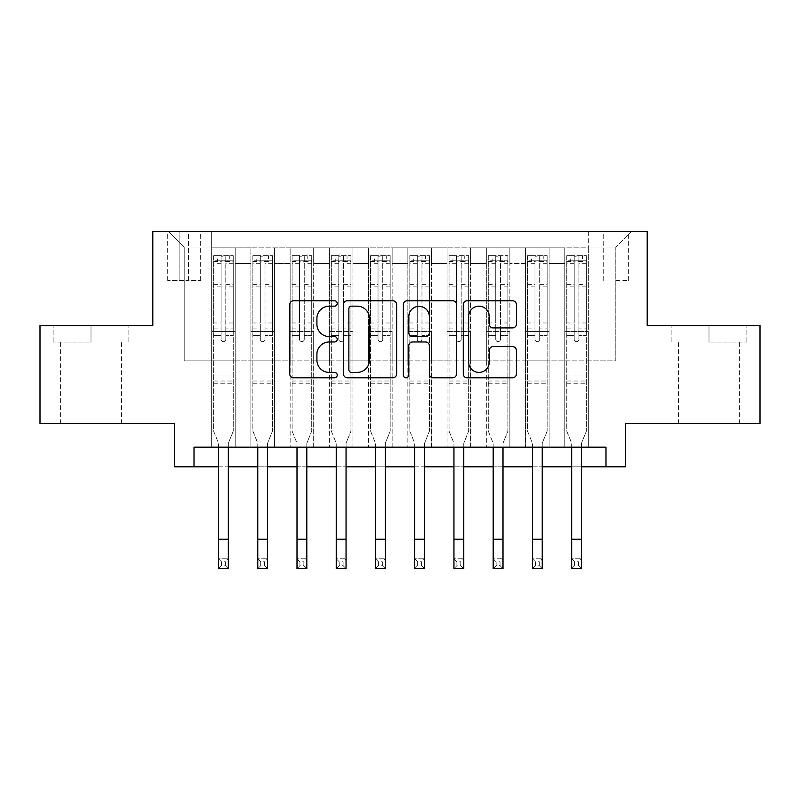 <?xml version="1.0" encoding="UTF-8"?>
<svg xmlns="http://www.w3.org/2000/svg" width="800" height="800" viewBox="0 0 800 800"><rect width="100%" height="100%" fill="white"/><g stroke="black" fill="none" stroke-linecap="round" stroke-linejoin="round"><path stroke-width="0.6" stroke-dasharray="4 3" d="M337.22 303.46A2.7 2.7 0 0 0 334.53 300.77L293.61 300.77A3.85 3.85 0 0 0 289.75 304.62L289.75 373.94A3.85 3.85 0 0 0 293.61 377.79L334.53 377.79A2.7 2.7 0 0 0 337.22 375.1A2.7 2.7 0 0 0 334.53 372.4L329.23 372.4A12.32 12.32 0 0 1 316.91 360.08L316.91 354.3A12.32 12.32 0 0 1 329.23 341.98L334.53 341.98A2.7 2.7 0 0 0 337.22 339.28A2.7 2.7 0 0 0 334.53 336.58L329.23 336.58A12.32 12.32 0 0 1 316.91 324.26L316.91 318.48A12.32 12.32 0 0 1 329.23 306.16L334.53 306.16A2.7 2.7 0 0 0 337.22 303.46M708.99 342.03L746.86 342.03L708.99 342.03L708.99 325.55L746.86 325.55L671.13 325.55L708.99 325.55L708.99 342.03M708.99 423.64L739.6 423.64L708.99 423.64M615.8 231.38L628.36 231.38L615.8 231.38M615.8 280.43L628.36 280.43L615.8 280.43M91.01 342.03L53.14 342.03L91.01 342.03L91.01 325.55L128.87 325.55L53.14 325.55L91.01 325.55L91.01 342.03M91.01 423.64L60.4 423.64L91.01 423.64M760 325.55L760 423.64L625.61 423.64L625.61 466.8L174.39 466.8L174.39 423.64L40 423.64L40 325.55L152.81 325.55L152.81 231.38L647.19 231.38L647.19 325.55L760 325.55M588.34 447.18L588.34 247.86L211.66 247.86L211.66 447.18L235.2 447.18L211.66 447.18L235.2 447.18L211.66 447.18L211.66 247.86L235.2 247.86L235.2 447.18L235.2 247.86L235.2 360.86L250.9 360.86L235.2 360.86L235.2 247.86L211.66 247.86L588.34 247.86L588.34 447.18L564.8 447.18L564.8 247.86L525.56 247.86L525.56 447.18L525.56 247.86L549.1 247.86L549.1 447.18L549.1 247.86L549.1 360.86L549.1 247.86L564.8 247.86L564.8 447.18L588.34 447.18L564.8 447.18L588.34 447.18L588.34 247.07L588.34 360.86L615.8 360.86L615.8 247.07L588.34 247.07L615.8 247.07L615.8 360.86L588.34 360.86L588.34 331.43L588.34 447.18M525.56 447.18L549.1 447.18L525.56 447.18L549.1 447.18L525.56 447.18L525.56 331.43L525.56 360.86L509.86 360.86L509.86 263.55L509.86 360.86L525.56 360.86L525.56 263.55L525.56 360.86L564.8 360.86L549.1 360.86L549.1 331.43L549.1 360.86L525.56 360.86L525.56 331.43L549.1 331.43L549.1 447.18L549.1 331.43L525.56 331.43L525.56 447.18M509.86 447.18L509.86 247.86L486.32 247.86L486.32 447.18L486.32 247.86L509.86 247.86L509.86 447.18L486.32 447.18L509.86 447.18L486.32 447.18L509.86 447.18L509.86 331.43L509.86 447.18M470.63 447.18L470.63 247.86L447.08 247.86L447.08 447.18L447.08 247.86L470.63 247.86L470.63 447.18L447.08 447.18L470.63 447.18L447.08 447.18L470.63 447.18L470.63 263.55L470.63 360.86L486.32 360.86L470.63 360.86L470.63 331.43L470.63 447.18M431.39 447.18L431.39 247.86L407.85 247.86L407.85 447.18L407.85 247.86L431.39 247.86L431.39 447.18L407.85 447.18L431.39 447.18L407.85 447.18L431.39 447.18L431.39 263.55L431.39 360.86L447.08 360.86L431.39 360.86L431.39 331.43L431.39 447.18M392.15 447.18L392.15 247.86L368.61 247.86L368.61 447.18L368.61 247.86L392.15 247.86L392.15 447.18L368.61 447.18L392.15 447.18L368.61 447.18L392.15 447.18L392.15 263.55L392.15 360.86L407.85 360.86L392.15 360.86L392.15 331.43L392.15 447.18M352.92 447.18L352.92 247.86L329.37 247.86L329.37 447.18L329.37 247.86L352.92 247.86L352.92 447.18L329.37 447.18L352.92 447.18L329.37 447.18L352.92 447.18L352.92 263.55L352.92 360.86L368.61 360.86L352.92 360.86L352.92 331.43L352.92 447.18M313.68 447.18L313.68 247.86L290.14 247.86L290.14 447.18L290.14 247.86L313.68 247.86L313.68 447.18L290.14 447.18L313.68 447.18L290.14 447.18L313.68 447.18L313.68 263.55L313.68 360.86L329.37 360.86L313.68 360.86L313.68 331.43L313.68 447.18M274.44 447.18L274.44 247.86L250.9 247.86L250.9 447.18L250.9 247.86L274.44 247.86L274.44 447.18L250.9 447.18L274.44 447.18L250.9 447.18L274.44 447.18L274.44 331.43L274.44 447.18M564.8 263.55L564.8 360.86L564.8 247.86L564.8 263.55L549.1 263.55L564.8 263.55M486.32 263.55L486.32 360.86L486.32 247.86L470.63 247.86L470.63 263.55L470.63 247.86L486.32 247.86L486.32 263.55L470.63 263.55L486.32 263.55M447.08 263.55L447.08 360.86L447.08 247.86L431.39 247.86L431.39 263.55L431.39 247.86L447.08 247.86L447.08 263.55L431.39 263.55L447.08 263.55M407.85 263.55L407.85 360.86L407.85 247.86L392.15 247.86L392.15 263.55L392.15 247.86L407.85 247.86L407.85 263.55L392.15 263.55L407.85 263.55M368.61 263.55L368.61 360.86L368.61 247.86L352.92 247.86L352.92 263.55L352.92 247.86L368.61 247.86L368.61 263.55L352.92 263.55L368.61 263.55M329.37 263.55L329.37 360.86L329.37 247.86L313.68 247.86L313.68 263.55L313.68 247.86L329.37 247.86L329.37 263.55L313.68 263.55L329.37 263.55M274.44 263.55L274.44 360.86L274.44 247.86L274.44 263.55L290.14 263.55L290.14 360.86L274.44 360.86L290.14 360.86L290.14 247.86L274.44 247.86L290.14 247.86L290.14 263.55L274.44 263.55M194.01 466.8L194.01 447.18L194.01 466.8L194.01 447.18L605.99 447.18L194.01 447.18L605.99 447.18L605.99 466.8M179.88 231.38L167.72 231.38L179.88 231.38L179.88 280.43L167.72 280.43L188.51 280.43L179.88 280.43L179.88 231.38M188.51 231.38L200.68 231.38L188.51 231.38L188.51 280.43L200.68 280.43L188.51 280.43L188.51 231.38M588.34 231.38L211.66 231.38L631.5 231.38L588.34 231.38L588.34 247.86L588.34 231.38M211.66 231.38L168.5 231.38L211.66 231.38L211.66 360.86L184.2 360.86L184.2 247.07L211.66 247.07L184.2 247.07L168.5 231.38L184.2 247.07L184.2 360.86L211.66 360.86L211.66 231.38M250.9 263.55L250.9 360.86L250.9 247.86L235.2 247.86L250.9 247.86L250.9 263.55L235.2 263.55L250.9 263.55M525.56 247.86L509.86 247.86L509.86 263.55L509.86 247.86L525.56 247.86L525.56 263.55L525.56 247.86M218.53 466.8L228.34 466.8M257.77 466.8L267.57 466.8M297 466.8L306.81 466.8M336.24 466.8L346.05 466.8M375.48 466.8L385.29 466.8M414.71 466.8L424.52 466.8M453.95 466.8L463.76 466.8M493.19 466.8L503 466.8M532.43 466.8L542.23 466.8M571.66 466.8L581.47 466.8M486.32 360.86L509.86 360.86L486.32 360.86L486.32 331.43L486.32 360.86M447.08 360.86L470.63 360.86L447.08 360.86L447.08 331.43L447.08 360.86M407.85 360.86L431.39 360.86L407.85 360.86L407.85 331.43L407.85 360.86M368.61 360.86L392.15 360.86L368.61 360.86L368.61 331.43L368.61 360.86M329.37 360.86L352.92 360.86L329.37 360.86L329.37 331.43L329.37 360.86M290.14 360.86L313.68 360.86L290.14 360.86L290.14 331.43L290.14 360.86M250.9 360.86L274.44 360.86L274.44 331.43L274.44 360.86L250.9 360.86L250.9 331.43L274.44 331.43L250.9 331.43L250.9 447.18L250.9 360.86M211.66 360.86L235.2 360.86L235.2 331.43L235.2 447.18L235.2 331.43L235.2 360.86L211.66 360.86L211.66 331.43L235.2 331.43L211.66 331.43L211.66 447.18L211.66 360.86M564.8 360.86L588.34 360.86L564.8 360.86L564.8 331.43L564.8 360.86M211.66 331.43L235.2 331.43L211.66 331.43M250.9 331.43L274.44 331.43L250.9 331.43M290.14 331.43L313.68 331.43L290.14 331.43L290.14 447.18L290.14 331.43L313.68 331.43L290.14 331.43M329.37 331.43L352.92 331.43L329.37 331.43L329.37 447.18L329.37 331.43L352.92 331.43L329.37 331.43M368.61 331.43L392.15 331.43L368.61 331.43L368.61 447.18L368.61 331.43L392.15 331.43L368.61 331.43M407.85 331.43L431.39 331.43L407.85 331.43L407.85 447.18L407.85 331.43L431.39 331.43L407.85 331.43M447.08 331.43L470.63 331.43L447.08 331.43L447.08 447.18L447.08 331.43L470.63 331.43L447.08 331.43M486.32 331.43L509.86 331.43L486.32 331.43L486.32 447.18L486.32 331.43L509.86 331.43L486.32 331.43M525.56 331.43L549.1 331.43L525.56 331.43M564.8 331.43L588.34 331.43L564.8 331.43L564.8 447.18L564.8 331.43L588.34 331.43L564.8 331.43M631.5 231.38L615.8 247.07L631.5 231.38M53.14 342.03L53.14 325.55L53.14 342.03M128.87 342.03L128.87 325.55L128.87 342.03M746.86 342.03L746.86 325.55L746.86 342.03M671.13 342.03L671.13 325.55L671.13 342.03M396.63 373.94L396.63 304.62A3.85 3.85 0 0 0 392.78 300.77L347.33 300.77A3.85 3.85 0 0 0 343.48 304.62L343.48 373.94A3.85 3.85 0 0 0 347.33 377.79L392.78 377.79A3.85 3.85 0 0 0 396.63 373.94M351.57 306.16A2.7 2.7 0 0 0 348.87 308.85L348.87 369.71A2.7 2.7 0 0 0 351.57 372.4L357.15 372.4A12.32 12.32 0 0 0 369.48 360.08L369.48 318.48A12.32 12.32 0 0 0 357.15 306.16L351.57 306.16M407.22 300.77L452.67 300.77A3.85 3.85 0 0 1 456.52 304.62L456.52 373.94A3.85 3.85 0 0 1 452.67 377.79L433.22 377.79A3.85 3.85 0 0 1 429.37 373.94L429.37 345.83A3.85 3.85 0 0 0 425.52 341.98L412.61 341.98A3.85 3.85 0 0 0 408.76 345.83L408.76 375.1A2.7 2.7 0 0 1 406.07 377.79A2.7 2.7 0 0 1 403.37 375.1L403.37 304.62A3.85 3.85 0 0 1 407.22 300.77M429.37 316.65A10.3 10.3 0 0 0 419.06 306.35A10.3 10.3 0 0 0 408.76 316.65L408.76 332.73A3.85 3.85 0 0 0 412.61 336.58L425.52 336.58A3.85 3.85 0 0 0 429.37 332.73L429.37 316.65M493.11 327.92L512.56 327.92A3.85 3.85 0 0 0 516.41 324.07L516.41 304.62A3.85 3.85 0 0 0 512.56 300.77L467.11 300.77A3.85 3.85 0 0 0 463.26 304.62L463.26 373.94A3.85 3.85 0 0 0 467.11 377.79L512.56 377.79A3.85 3.85 0 0 0 516.41 373.94L516.41 350.45A3.85 3.85 0 0 0 512.56 346.6L493.11 346.6A3.85 3.85 0 0 0 489.26 350.45L489.26 362.1A10.3 10.3 0 0 1 478.95 372.4A10.3 10.3 0 0 1 468.65 362.1L468.65 316.46A10.3 10.3 0 0 1 478.95 306.16A10.3 10.3 0 0 1 489.26 316.46L489.26 324.07A3.85 3.85 0 0 0 493.11 327.92M225.79 339.28A2.35 2.35 0 0 1 223.43 341.63A2.35 2.35 0 0 0 225.79 339.28L225.79 335.35L225.79 339.28M213.72 255.71L217.55 255.71L217.55 260.81L213.62 260.81L213.62 255.71L233.24 255.71L233.24 431.1L233.24 335.35L225.79 335.35L225.79 328.09L233.24 328.09M233.24 255.71L233.24 335.35L225.79 335.35L225.79 261.84C224.22 260.47 222.65 260.47 221.08 261.84L221.08 322.99L213.62 322.99L213.62 431.1L218.53 443.23L218.53 558.81L228.34 558.81L218.53 558.81L218.53 568.62L228.34 568.62L228.34 558.81L225.4 561.75L225.4 565.68L221.47 565.68L221.47 561.75L225.4 561.75M213.62 260.81L213.62 322.99M213.62 255.71L213.62 431.1L218.53 443.23L218.53 447.18M217.55 255.71L233.14 255.71M217.55 260.81L229.32 260.81L229.32 255.71M233.24 260.81L213.72 260.81M233.14 260.81L229.32 260.81M221.08 339.28A2.35 2.35 0 0 0 223.43 341.63A2.35 2.35 0 0 1 221.08 339.28L221.08 335.35L221.08 339.28M228.34 447.18L228.34 443.23L233.24 431.1L228.34 443.23L228.34 558.81M213.62 328.09L221.08 328.09L221.08 335.35L221.08 322.99M221.08 328.09L221.08 256.19L225.79 256.19L225.79 328.09M213.62 383.23L233.24 383.23M228.34 568.62L225.4 565.68M221.47 565.68L218.53 568.62M221.47 561.75L218.53 558.81M225.79 261.84L225.79 256.19M221.08 261.84L221.08 256.19M265.02 339.28A2.35 2.35 0 0 1 262.67 341.63A2.35 2.35 0 0 0 265.02 339.28L265.02 335.35L265.02 339.28M252.96 255.71L256.78 255.71L256.78 260.81L252.86 260.81L252.86 255.71L272.48 255.71L272.48 431.1L272.48 335.35L265.02 335.35L265.02 328.09L272.48 328.09M272.48 255.71L272.48 335.35L265.02 335.35L265.02 261.84C263.46 260.47 261.89 260.47 260.32 261.84L260.32 322.99L252.86 322.99L252.86 431.1L257.77 443.23L257.77 558.81L267.57 558.81L257.77 558.81L257.77 568.62L267.57 568.62L267.57 558.81L264.63 561.75L264.63 565.68L260.71 565.68L260.71 561.75L264.63 561.75M252.86 260.81L252.86 322.99M252.86 255.71L252.86 431.1L257.77 443.23L257.77 447.18M256.78 255.71L272.38 255.71M256.78 260.81L268.56 260.81L268.56 255.71M272.48 260.81L252.96 260.81M272.38 260.81L268.56 260.81M260.32 339.28A2.35 2.35 0 0 0 262.67 341.63A2.35 2.35 0 0 1 260.32 339.28L260.32 335.35L260.32 339.28M267.57 447.18L267.57 443.23L272.48 431.1L267.57 443.23L267.57 558.81M252.86 328.09L260.32 328.09L260.32 335.35L260.32 322.99M260.32 328.09L260.32 256.19L265.02 256.19L265.02 328.09M252.86 383.23L272.48 383.23M267.57 568.62L264.63 565.68M260.71 565.68L257.77 568.62M260.71 561.75L257.77 558.81M265.02 261.84L265.02 256.19M260.32 261.84L260.32 256.19M304.26 339.28A2.35 2.35 0 0 1 301.91 341.63A2.35 2.35 0 0 0 304.26 339.28L304.26 335.35L304.26 339.28M292.2 255.71L296.02 255.71L296.02 260.81L292.1 260.81L292.1 255.71L311.72 255.71L311.72 431.1L311.72 335.35L304.26 335.35L304.26 328.09L311.72 328.09M311.72 255.71L311.72 335.35L304.26 335.35L304.26 261.84C302.7 260.47 301.13 260.47 299.55 261.84L299.55 322.99L292.1 322.99L292.1 431.1L297 443.23L297 558.81L306.81 558.81L297 558.81L297 568.62L306.81 568.62L306.81 558.81L303.87 561.75L303.87 565.68L299.95 565.68L299.95 561.75L303.87 561.75M292.1 260.81L292.1 322.99M292.1 255.71L292.1 431.1L297 443.23L297 447.18M296.02 255.71L311.62 255.71M296.02 260.81L307.79 260.81L307.79 255.71M311.72 260.81L292.2 260.81M311.62 260.81L307.79 260.81M299.55 339.28A2.35 2.35 0 0 0 301.91 341.63A2.35 2.35 0 0 1 299.55 339.28L299.55 335.35L299.55 339.28M306.81 447.18L306.81 443.23L311.72 431.1L306.81 443.23L306.81 558.81M292.1 328.09L299.55 328.09L299.55 335.35L299.55 322.99M299.55 328.09L299.55 256.19L304.26 256.19L304.26 328.09M292.1 383.23L311.72 383.23M306.81 568.62L303.87 565.68M299.95 565.68L297 568.62M299.95 561.75L297 558.81M304.26 261.84L304.26 256.19M299.55 261.84L299.55 256.19M343.5 339.28A2.35 2.35 0 0 1 341.14 341.63A2.35 2.35 0 0 0 343.5 339.28L343.5 335.35L343.5 339.28M331.43 255.71L335.26 255.71L335.26 260.81L331.34 260.81L331.34 255.71L350.95 255.71L350.95 431.1L350.95 335.35L343.5 335.35L343.5 328.09L350.95 328.09M350.95 255.71L350.95 335.35L343.5 335.35L343.5 261.84C341.93 260.47 340.36 260.47 338.79 261.84L338.79 322.99L331.34 322.99L331.34 431.1L336.24 443.23L336.24 558.81L346.05 558.81L336.24 558.81L336.24 568.62L346.05 568.62L346.05 558.81L343.11 561.75L343.11 565.68L339.18 565.68L339.18 561.75L343.11 561.75M331.34 260.81L331.34 322.99M331.34 255.71L331.34 431.1L336.24 443.23L336.24 447.18M335.26 255.71L350.86 255.71M335.26 260.81L347.03 260.81L347.03 255.71M350.95 260.81L331.43 260.81M350.86 260.81L347.03 260.81M338.79 339.28A2.35 2.35 0 0 0 341.14 341.63A2.35 2.35 0 0 1 338.79 339.28L338.79 335.35L338.79 339.28M346.05 447.18L346.05 443.23L350.95 431.1L346.05 443.23L346.05 558.81M331.34 328.09L338.79 328.09L338.79 335.35L338.79 322.99M338.79 328.09L338.79 256.19L343.5 256.19L343.5 328.09M331.34 383.23L350.95 383.23M346.05 568.62L343.11 565.68M339.18 565.68L336.24 568.62M339.18 561.75L336.24 558.81M343.5 261.84L343.5 256.19M338.79 261.84L338.79 256.19M382.74 339.28A2.35 2.35 0 0 1 380.38 341.63A2.35 2.35 0 0 0 382.74 339.28L382.74 335.35L382.74 339.28M370.67 255.71L374.5 255.71L374.5 260.81L370.57 260.81L370.57 255.71L390.19 255.71L390.19 431.1L390.19 335.35L382.74 335.35L382.74 328.09L390.19 328.09M390.19 255.71L390.19 335.35L382.74 335.35L382.74 261.84C381.17 260.47 379.6 260.47 378.03 261.84L378.03 322.99L370.57 322.99L370.57 431.1L375.48 443.23L375.48 558.81L385.29 558.81L375.48 558.81L375.48 568.62L385.29 568.62L385.29 558.81L382.34 561.75L382.34 565.68L378.42 565.68L378.42 561.75L382.34 561.75M370.57 260.81L370.57 322.99M370.57 255.71L370.57 431.1L375.48 443.23L375.48 447.18M374.5 255.71L390.09 255.71M374.5 260.81L386.27 260.81L386.27 255.71M390.19 260.81L370.67 260.81M390.09 260.81L386.27 260.81M378.03 339.28A2.35 2.35 0 0 0 380.38 341.63A2.35 2.35 0 0 1 378.03 339.28L378.03 335.35L378.03 339.28M385.29 447.18L385.29 443.23L390.19 431.1L385.29 443.23L385.29 558.81M370.57 328.09L378.03 328.09L378.03 335.35L378.03 322.99M378.03 328.09L378.03 256.19L382.74 256.19L382.74 328.09M370.57 383.23L390.19 383.23M385.29 568.62L382.34 565.68M378.42 565.68L375.48 568.62M378.42 561.75L375.48 558.81M382.74 261.84L382.74 256.19M378.03 261.84L378.03 256.19M421.97 339.28A2.35 2.35 0 0 1 419.62 341.63A2.35 2.35 0 0 0 421.97 339.28L421.97 335.35L421.97 339.28M409.91 255.71L413.73 255.71L413.73 260.81L409.81 260.81L409.81 255.71L429.43 255.71L429.43 431.1L429.43 335.35L421.97 335.35L421.97 328.09L429.43 328.09M429.43 255.71L429.43 335.35L421.97 335.35L421.97 261.84C420.41 260.47 418.84 260.47 417.26 261.84L417.26 322.99L409.81 322.99L409.81 431.1L414.71 443.23L414.71 558.81L424.52 558.81L414.71 558.81L414.71 568.62L424.52 568.62L424.52 558.81L421.58 561.75L421.58 565.68L417.66 565.68L417.66 561.75L421.58 561.75M409.81 260.81L409.81 322.99M409.81 255.71L409.81 431.1L414.71 443.23L414.71 447.18M413.73 255.71L429.33 255.71M413.73 260.81L425.5 260.81L425.5 255.71M429.43 260.81L409.91 260.81M429.33 260.81L425.5 260.81M417.26 339.28A2.35 2.35 0 0 0 419.62 341.63A2.35 2.35 0 0 1 417.26 339.28L417.26 335.35L417.26 339.28M424.52 447.18L424.52 443.23L429.43 431.1L424.52 443.23L424.52 558.81M409.81 328.09L417.26 328.09L417.26 335.35L417.26 322.99M417.26 328.09L417.26 256.19L421.97 256.19L421.97 328.09M409.81 383.23L429.43 383.23M424.52 568.62L421.58 565.68M417.66 565.68L414.71 568.62M417.66 561.75L414.71 558.81M421.97 261.84L421.97 256.19M417.26 261.84L417.26 256.19M461.21 339.28A2.35 2.35 0 0 1 458.86 341.63A2.35 2.35 0 0 0 461.21 339.28L461.21 335.35L461.21 339.28M449.14 255.71L452.97 255.71L452.97 260.81L449.05 260.81L449.05 255.71L468.66 255.71L468.66 431.1L468.66 335.35L461.21 335.35L461.21 328.09L468.66 328.09M468.66 255.71L468.66 335.35L461.21 335.35L461.21 261.84C459.64 260.47 458.07 260.47 456.5 261.84L456.5 322.99L449.05 322.99L449.05 431.1L453.95 443.23L453.95 558.81L463.76 558.81L453.95 558.81L453.95 568.62L463.76 568.62L463.76 558.81L460.82 561.75L460.82 565.68L456.89 565.68L456.89 561.75L460.82 561.75M449.05 260.81L449.05 322.99M449.05 255.71L449.05 431.1L453.95 443.23L453.95 447.18M452.97 255.71L468.57 255.71M452.97 260.81L464.74 260.81L464.74 255.71M468.66 260.81L449.14 260.81M468.57 260.81L464.74 260.81M456.5 339.28A2.35 2.35 0 0 0 458.86 341.63A2.35 2.35 0 0 1 456.5 339.28L456.5 335.35L456.5 339.28M463.76 447.18L463.76 443.23L468.66 431.1L463.76 443.23L463.76 558.81M449.05 328.09L456.5 328.09L456.5 335.35L456.5 322.99M456.5 328.09L456.5 256.19L461.21 256.19L461.21 328.09M449.05 383.23L468.66 383.23M463.76 568.62L460.82 565.68M456.89 565.68L453.95 568.62M456.89 561.75L453.95 558.81M461.21 261.84L461.21 256.19M456.5 261.84L456.5 256.19M500.45 339.28A2.35 2.35 0 0 1 498.09 341.63A2.35 2.35 0 0 0 500.45 339.28L500.45 335.35L500.45 339.28M488.38 255.71L492.21 255.71L492.21 260.81L488.28 260.81L488.28 255.71L507.9 255.71L507.9 431.1L507.9 335.35L500.45 335.35L500.45 328.09L507.9 328.09M507.9 255.71L507.9 335.35L500.45 335.35L500.45 261.84C498.88 260.47 497.31 260.47 495.74 261.84L495.74 322.99L488.28 322.99L488.28 431.1L493.19 443.23L493.19 558.81L503 558.81L493.19 558.81L493.19 568.62L503 568.62L503 558.81L500.05 561.75L500.05 565.68L496.13 565.68L496.13 561.75L500.05 561.75M488.28 260.81L488.28 322.99M488.28 255.71L488.28 431.1L493.19 443.23L493.19 447.18M492.21 255.71L507.8 255.71M492.21 260.81L503.98 260.81L503.98 255.71M507.9 260.81L488.38 260.81M507.8 260.81L503.98 260.81M495.74 339.28A2.35 2.35 0 0 0 498.09 341.63A2.35 2.35 0 0 1 495.74 339.28L495.74 335.35L495.74 339.28M503 447.18L503 443.23L507.9 431.1L503 443.23L503 558.81M488.28 328.09L495.74 328.09L495.74 335.35L495.74 322.99M495.74 328.09L495.74 256.19L500.45 256.19L500.45 328.09M488.28 383.23L507.9 383.23M503 568.62L500.05 565.68M496.13 565.68L493.19 568.62M496.13 561.75L493.19 558.81M500.45 261.84L500.45 256.19M495.74 261.84L495.74 256.19M539.68 339.28A2.35 2.35 0 0 1 537.33 341.63A2.35 2.35 0 0 0 539.68 339.28L539.68 335.35L539.68 339.28M527.62 255.71L531.44 255.71L531.44 260.81L527.52 260.81L527.52 255.71L547.14 255.71L547.14 431.1L547.14 335.35L539.68 335.35L539.68 328.09L547.14 328.09M547.14 255.71L547.14 335.35L539.68 335.35L539.68 261.84C538.12 260.47 536.55 260.47 534.98 261.84L534.98 322.99L527.52 322.99L527.52 431.1L532.43 443.23L532.43 558.81L542.23 558.81L532.43 558.81L532.43 568.62L542.23 568.62L542.23 558.81L539.29 561.75L539.29 565.68L535.37 565.68L535.37 561.75L539.29 561.75M527.52 260.81L527.52 322.99M527.52 255.71L527.52 431.1L532.43 443.23L532.43 447.18M531.44 255.71L547.04 255.71M531.44 260.81L543.22 260.81L543.22 255.71M547.14 260.81L527.62 260.81M547.04 260.81L543.22 260.81M534.98 339.28A2.35 2.35 0 0 0 537.33 341.63A2.35 2.35 0 0 1 534.98 339.28L534.98 335.35L534.98 339.28M542.23 447.18L542.23 443.23L547.14 431.1L542.23 443.23L542.23 558.81M527.52 328.09L534.98 328.09L534.98 335.35L534.98 322.99M534.98 328.09L534.98 256.19L539.68 256.19L539.68 328.09M527.52 383.23L547.14 383.23M542.23 568.62L539.29 565.68M535.37 565.68L532.43 568.62M535.37 561.75L532.43 558.81M539.68 261.84L539.68 256.19M534.98 261.84L534.98 256.19M578.92 339.28A2.35 2.35 0 0 1 576.57 341.63A2.35 2.35 0 0 0 578.92 339.28L578.92 335.35L578.92 339.28M566.86 255.71L570.68 255.71L570.68 260.81L566.76 260.81L566.76 255.71L586.38 255.71L586.38 431.1L586.38 335.35L578.92 335.35L578.92 328.09L586.38 328.09M586.38 255.71L586.38 335.35L578.92 335.35L578.92 261.84C577.36 260.47 575.79 260.47 574.21 261.84L574.21 322.99L566.76 322.99L566.76 431.1L571.66 443.23L571.66 558.81L581.47 558.81L571.66 558.81L571.66 568.62L581.47 568.62L581.47 558.81L578.53 561.75L578.53 565.68L574.6 565.68L574.6 561.75L578.53 561.75M566.76 260.81L566.76 322.99M566.76 255.71L566.76 431.1L571.66 443.23L571.66 447.18M570.68 255.71L586.28 255.71M570.68 260.81L582.45 260.81L582.45 255.71M586.38 260.81L566.86 260.81M586.28 260.81L582.45 260.81M574.21 339.28A2.35 2.35 0 0 0 576.57 341.63A2.35 2.35 0 0 1 574.21 339.28L574.21 335.35L574.21 339.28M581.47 447.18L581.47 443.23L586.38 431.1L581.47 443.23L581.47 558.81M566.76 328.09L574.21 328.09L574.21 335.35L574.21 322.99M574.21 328.09L574.21 256.19L578.92 256.19L578.92 328.09M566.76 383.23L586.38 383.23M581.47 568.62L578.53 565.68M574.6 565.68L571.66 568.62M574.6 561.75L571.66 558.81M578.92 261.84L578.92 256.19M574.21 261.84L574.21 256.19M525.56 263.55L509.86 263.55L525.56 263.55M213.62 374.99L233.24 374.99M213.62 335.35L221.08 335.35L213.62 335.35M233.24 322.99L225.79 322.99M225.79 284.6L233.24 284.6M213.62 284.6L221.08 284.6M233.24 286.89L225.79 286.89M221.08 286.89L213.62 286.89M225.79 261.43L233.24 261.43M233.24 263.72L225.79 263.72M213.62 261.43L221.08 261.43M221.08 263.72L213.62 263.72M213.62 381.01L233.24 381.01M218.53 539.19L228.34 539.19M252.86 374.99L272.48 374.99M252.86 335.35L260.32 335.35L252.86 335.35M272.48 322.99L265.02 322.99M265.02 284.6L272.48 284.6M252.86 284.6L260.32 284.6M272.48 286.89L265.02 286.89M260.32 286.89L252.86 286.89M265.02 261.43L272.48 261.43M272.48 263.72L265.02 263.72M252.86 261.43L260.32 261.43M260.32 263.72L252.86 263.72M252.86 381.01L272.48 381.01M257.77 539.19L267.57 539.19M292.1 374.99L311.72 374.99M292.1 335.35L299.55 335.35L292.1 335.35M311.72 322.99L304.26 322.99M304.26 284.6L311.72 284.6M292.1 284.6L299.55 284.6M311.72 286.89L304.26 286.89M299.55 286.89L292.1 286.89M304.26 261.43L311.72 261.43M311.72 263.72L304.26 263.72M292.1 261.43L299.55 261.43M299.55 263.72L292.1 263.72M292.1 381.01L311.72 381.01M297 539.19L306.81 539.19M331.34 374.99L350.95 374.99M331.34 335.35L338.79 335.35L331.34 335.35M350.95 322.99L343.5 322.99M343.5 284.6L350.95 284.6M331.34 284.6L338.79 284.6M350.95 286.89L343.5 286.89M338.79 286.89L331.34 286.89M343.5 261.43L350.95 261.43M350.95 263.72L343.5 263.72M331.34 261.43L338.79 261.43M338.79 263.72L331.34 263.72M331.34 381.01L350.95 381.01M336.24 539.19L346.05 539.19M370.57 374.99L390.19 374.99M370.57 335.35L378.03 335.35L370.57 335.35M390.19 322.99L382.74 322.99M382.74 284.6L390.19 284.6M370.57 284.6L378.03 284.6M390.19 286.89L382.74 286.89M378.03 286.89L370.57 286.89M382.74 261.43L390.19 261.43M390.19 263.72L382.74 263.72M370.57 261.43L378.03 261.43M378.03 263.72L370.57 263.72M370.57 381.01L390.19 381.01M375.48 539.19L385.29 539.19M409.81 374.99L429.43 374.99M409.81 335.35L417.26 335.35L409.81 335.35M429.43 322.99L421.97 322.99M421.97 284.6L429.43 284.6M409.81 284.6L417.26 284.6M429.43 286.89L421.97 286.89M417.26 286.89L409.81 286.89M421.97 261.43L429.43 261.43M429.43 263.72L421.97 263.72M409.81 261.43L417.26 261.43M417.26 263.72L409.81 263.72M409.81 381.01L429.43 381.01M414.71 539.19L424.52 539.19M449.05 374.99L468.66 374.99M449.05 335.35L456.5 335.35L449.05 335.35M468.66 322.99L461.21 322.99M461.21 284.6L468.66 284.6M449.05 284.6L456.5 284.6M468.66 286.89L461.21 286.89M456.5 286.89L449.05 286.89M461.21 261.43L468.66 261.43M468.66 263.72L461.21 263.72M449.05 261.43L456.5 261.43M456.5 263.72L449.05 263.72M449.05 381.01L468.66 381.01M453.95 539.19L463.76 539.19M488.28 374.99L507.9 374.99M488.28 335.35L495.74 335.35L488.28 335.35M507.9 322.99L500.45 322.99M500.45 284.6L507.9 284.6M488.28 284.6L495.74 284.6M507.9 286.89L500.45 286.89M495.74 286.89L488.28 286.89M500.45 261.43L507.9 261.43M507.9 263.72L500.45 263.72M488.28 261.43L495.74 261.43M495.74 263.72L488.28 263.72M488.28 381.01L507.9 381.01M493.19 539.19L503 539.19M527.52 374.99L547.14 374.99M527.52 335.35L534.98 335.35L527.52 335.35M547.14 322.99L539.68 322.99M539.68 284.6L547.14 284.6M527.52 284.6L534.98 284.6M547.14 286.89L539.68 286.89M534.98 286.89L527.52 286.89M539.68 261.43L547.14 261.43M547.14 263.72L539.68 263.72M527.52 261.43L534.98 261.43M534.98 263.72L527.52 263.72M527.52 381.01L547.14 381.01M532.43 539.19L542.23 539.19M566.76 374.99L586.38 374.99M566.76 335.35L574.21 335.35L566.76 335.35M586.38 322.99L578.92 322.99M578.92 284.6L586.38 284.6M566.76 284.6L574.21 284.6M586.38 286.89L578.92 286.89M574.21 286.89L566.76 286.89M578.92 261.43L586.38 261.43M586.38 263.72L578.92 263.72M566.76 261.43L574.21 261.43M574.21 263.72L566.76 263.72M566.76 381.01L586.38 381.01M571.66 539.19L581.47 539.19M678.39 423.64L678.39 342.03M603.25 280.43L603.25 231.38M60.4 423.64L60.4 342.03M121.61 423.64L121.61 342.03M167.72 280.43L167.72 231.38M200.68 280.43L200.68 231.38M628.36 280.43L628.36 231.38M739.6 423.64L739.6 342.03"/><path stroke-width="1.2" d="M337.22 303.46A2.7 2.7 0 0 0 334.53 300.77L293.61 300.77A3.85 3.85 0 0 0 289.75 304.62L289.75 373.94A3.85 3.85 0 0 0 293.61 377.79L334.53 377.79A2.7 2.7 0 0 0 337.22 375.1A2.7 2.7 0 0 0 334.53 372.4L329.23 372.4A12.32 12.32 0 0 1 316.91 360.08L316.91 354.3A12.32 12.32 0 0 1 329.23 341.98L334.53 341.98A2.7 2.7 0 0 0 337.22 339.28A2.7 2.7 0 0 0 334.53 336.58L329.23 336.58A12.32 12.32 0 0 1 316.91 324.26L316.91 318.48A12.32 12.32 0 0 1 329.23 306.16L334.53 306.16A2.7 2.7 0 0 0 337.22 303.46M512.56 327.92A3.85 3.85 0 0 0 516.41 324.07L516.41 304.62A3.85 3.85 0 0 0 512.56 300.77L467.11 300.77A3.85 3.85 0 0 0 463.26 304.62L463.26 373.94A3.85 3.85 0 0 0 467.11 377.79L512.56 377.79A3.85 3.85 0 0 0 516.41 373.94L516.41 350.45A3.85 3.85 0 0 0 512.56 346.6L493.11 346.6A3.85 3.85 0 0 0 489.26 350.45L489.26 362.1A10.3 10.3 0 0 1 478.95 372.4A10.3 10.3 0 0 1 468.65 362.1L468.65 316.46A10.3 10.3 0 0 1 478.95 306.16A10.3 10.3 0 0 1 489.26 316.46L489.26 324.07A3.85 3.85 0 0 0 493.11 327.92L512.56 327.92M194.01 466.8L194.01 447.18L605.99 447.18L605.99 466.8L625.61 466.8L625.61 423.64L760 423.64L760 325.55L647.19 325.55L647.19 231.38L152.81 231.38L152.81 325.55L40 325.55L40 423.64L174.39 423.64L174.39 466.8L218.53 466.8M396.63 304.62A3.85 3.85 0 0 0 392.78 300.77L347.33 300.77A3.85 3.85 0 0 0 343.48 304.62L343.48 373.94A3.85 3.85 0 0 0 347.33 377.79L392.78 377.79A3.85 3.85 0 0 0 396.63 373.94L396.63 304.62M407.22 300.77L452.67 300.77A3.85 3.85 0 0 1 456.52 304.62L456.52 373.94A3.85 3.85 0 0 1 452.67 377.79L433.22 377.79A3.85 3.85 0 0 1 429.37 373.94L429.37 345.83A3.85 3.85 0 0 0 425.52 341.98L412.61 341.98A3.85 3.85 0 0 0 408.76 345.83L408.76 375.1A2.7 2.7 0 0 1 406.07 377.79A2.7 2.7 0 0 1 403.37 375.1L403.37 304.62A3.85 3.85 0 0 1 407.22 300.77M228.34 466.8L257.77 466.8M267.57 466.8L297 466.8M306.81 466.8L336.24 466.8M346.05 466.8L375.48 466.8M385.29 466.8L414.71 466.8M424.52 466.8L453.95 466.8M463.76 466.8L493.19 466.8M503 466.8L532.43 466.8M542.23 466.8L571.66 466.8M581.47 466.8L605.99 466.8M351.57 306.16A2.7 2.7 0 0 0 348.87 308.85L348.87 369.71A2.7 2.7 0 0 0 351.57 372.4L357.15 372.4A12.32 12.32 0 0 0 369.48 360.08L369.48 318.48A12.32 12.32 0 0 0 357.15 306.16L351.57 306.16M429.37 316.65A10.3 10.3 0 0 0 419.06 306.35A10.3 10.3 0 0 0 408.76 316.65L408.76 332.73A3.85 3.85 0 0 0 412.61 336.58L425.52 336.58A3.85 3.85 0 0 0 429.37 332.73L429.37 316.65M218.53 539.19L228.34 539.19L228.34 568.62L218.53 568.62L218.53 447.18M228.34 539.19L228.34 447.18M257.77 539.19L267.57 539.19L267.57 568.62L257.77 568.62L257.77 447.18M267.57 539.19L267.57 447.18M297 539.19L306.81 539.19L306.81 568.62L297 568.62L297 447.18M306.81 539.19L306.81 447.18M336.24 539.19L346.05 539.19L346.05 568.62L336.24 568.62L336.24 447.18M346.05 539.19L346.05 447.18M375.48 539.19L385.29 539.19L385.29 568.62L375.48 568.62L375.48 447.18M385.29 539.19L385.29 447.18M414.71 539.19L424.52 539.19L424.52 568.62L414.71 568.62L414.71 447.18M424.52 539.19L424.52 447.18M453.95 539.19L463.76 539.19L463.76 568.62L453.95 568.62L453.95 447.18M463.76 539.19L463.76 447.18M493.19 539.19L503 539.19L503 568.62L493.19 568.62L493.19 447.18M503 539.19L503 447.18M532.43 539.19L542.23 539.19L542.23 568.62L532.43 568.62L532.43 447.18M542.23 539.19L542.23 447.18M571.66 539.19L581.47 539.19L581.47 568.62L571.66 568.62L571.66 447.18M581.47 539.19L581.47 447.18"/></g></svg>
